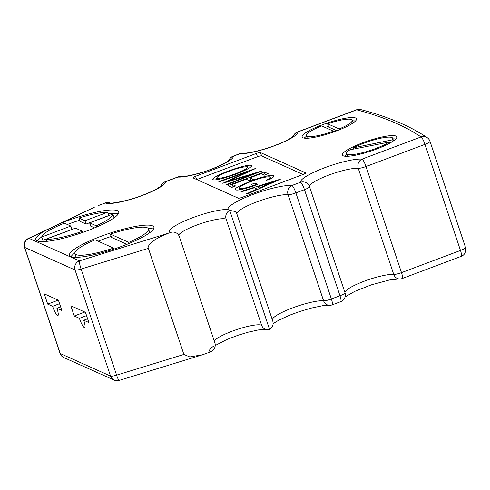 <?xml version="1.0" encoding="UTF-8"?>
<svg xmlns="http://www.w3.org/2000/svg" width="490" height="490" viewBox="0 0 490 490"><rect width="100%" height="100%" fill="white"/><g stroke="black" fill="none" stroke-linecap="round" stroke-linejoin="round"><path stroke-width="0.73" d="M183.885 354.442L189.777 356.922L202.542 354.766L119.168 380.418A7.111 0.919 -107.1 0 1 116.602 375.144A7.111 1.311 -18.5 0 1 110.544 376.075A7.111 6.854 -65.9 0 0 114.17 380.111L63.835 357.559A7.111 6.854 -65.9 0 1 60.209 353.523L110.544 376.075L75.044 269.978L24.714 247.432L60.209 353.523A7.111 1.311 -18.5 0 1 60.001 353.327L24.5 247.23A7.111 1.311 161.5 0 0 24.714 247.432A7.111 6.854 -65.9 0 1 29.026 238.342L79.362 260.894A7.111 0.919 72.9 0 0 81.107 269.053L116.602 375.144L183.885 354.442L148.384 248.35L81.107 269.053A7.111 1.311 -18.5 0 1 75.044 269.978A7.111 6.854 -65.9 0 1 79.362 260.894L170.618 232.523A32.56 5.99 161.5 0 1 189.348 218.999A32.56 5.99 161.5 0 1 227.96 209.53L229.749 210.339L235.439 211.57L236.664 213.26L272.452 320.093M79.404 318.31A8.893 1.715 -110.6 0 0 84.341 327.565A8.893 1.715 -110.6 0 0 84.697 327.602A8.893 1.715 -110.6 0 0 83.729 320.246L88.874 322.549L85.444 312.308L70.83 305.76L74.26 316.001L79.404 318.31L86.552 315.621M52.602 306.305A8.893 1.715 -110.6 0 0 57.538 315.56A8.893 1.715 -110.6 0 0 57.894 315.597A8.893 1.715 -110.6 0 0 56.926 308.241L61.838 310.44L58.408 300.192L44.265 293.859L47.695 304.1L52.602 306.305L59.578 303.684M45.65 230.478A43.726 8.042 -18.5 0 0 35.801 239.659A43.726 8.042 -18.5 0 0 87.894 230.545A43.726 8.042 -18.5 0 0 118.733 211.913A43.726 8.042 -18.5 0 0 66.64 221.021A43.726 8.042 -18.5 0 0 60.631 223.385L29.026 238.342A7.111 3.816 64.7 0 0 28.206 238.544A7.111 7.111 0 0 0 24.5 247.23M79.619 220.237A43.726 8.042 -18.5 0 0 67.749 224.34A43.726 8.042 -18.5 0 0 67.332 224.494M41.736 236.915A43.726 8.042 -18.5 0 0 37.344 240.988M100.885 236.364A44.48 8.183 -18.5 0 0 69.513 255.321A44.48 8.183 -18.5 0 0 122.506 246.054A44.48 8.183 -18.5 0 0 153.872 227.097A44.48 8.183 -18.5 0 0 100.885 236.364M111.15 236.45A44.48 8.183 -18.5 0 0 101.994 239.677A44.48 8.183 -18.5 0 0 98.11 241.178M74.817 252.981A44.48 8.183 -18.5 0 0 71.044 256.656M349.878 149.824A24.329 4.477 -18.5 0 0 346.516 153.652A24.329 4.477 -18.5 0 0 375.499 148.586A24.329 4.477 -18.5 0 0 389.293 142.051L349.878 149.824M362.625 142.817A28.647 5.268 -18.5 0 0 342.418 155.024A28.647 5.268 -18.5 0 0 376.547 149.052A28.647 5.268 -18.5 0 0 396.753 136.845A28.647 5.268 -18.5 0 0 362.625 142.817M346.742 154.332A28.647 5.268 -18.5 0 0 344.513 156.169M322.359 124.779A28.647 5.268 -18.5 0 0 302.152 136.986A28.647 5.268 -18.5 0 0 336.281 131.014A28.647 5.268 -18.5 0 0 356.487 118.807A28.647 5.268 -18.5 0 0 322.359 124.779M306.593 136.208A28.647 5.268 -18.5 0 0 304.247 138.125M293.786 135.938L289.951 138.621C286.172 140.814 281.131 143.111 274.841 145.499C262.334 150.387 246.691 153.682 242.997 153.15A7.111 6.382 93.9 0 0 240.296 153.615L233.356 156.224A7.111 6.989 172 0 0 228.897 160.481M229.363 160.059L225.553 162.692C221.921 164.781 217.125 166.955 211.159 169.221C199.167 173.907 184.173 177.086 180.553 176.602A7.111 6.358 93.4 0 0 177.907 177.074L165.412 181.772A7.111 6.989 169.4 0 0 160.904 186.175M160.861 186.212A7.111 7.111 0 0 1 165.124 181.741A7.111 1.372 69.4 0 1 165.412 181.772A32.211 5.923 161.5 0 1 142.651 195.351A32.211 5.923 161.5 0 1 105.234 202.97A7.111 6.854 -65.9 0 1 110.017 202.964M202.542 354.766L210.553 351.881A7.111 6.854 114.1 0 0 214.871 342.792L179.371 236.701A7.111 6.854 114.1 0 0 170.618 232.523M87.612 318.782L83.729 320.246M60.631 306.844L56.926 308.241M274.008 176.284L273.726 175.438C274.608 176.186 273.242 177.527 269.623 179.475L266.444 180.228C269.378 178.63 270.554 177.496 269.978 176.829C266.088 176.639 260.025 178.097 251.793 181.202C243.169 184.461 239.071 186.886 239.494 188.479C242.085 188.852 246.703 187.86 253.361 185.489L251.143 184.497L254.867 183.095L257.697 184.363C249.937 187.358 238.152 190.984 235.715 189.857C234.612 189.189 235.923 187.891 239.635 185.955L251.033 180.982C259.167 177.882 271.043 174.385 273.726 175.438L274.094 175.794M270.805 178.783L269.978 176.829M239.708 189.808L239.151 188.154L239.922 189.771M235.715 189.857L235.286 189.459M246.47 172.198L219.453 181.802L218.834 181.521L256.037 168.284L229.228 180.81L261.979 170.943L226.588 185L225.97 184.724L251.627 174.52L222.785 183.297L246.47 172.198L246.654 172.743M303.053 174.477L261.599 155.906A3.559 0.655 -18.5 0 0 257.471 156.745L196.766 179.567M213.107 179.726C210.957 178.519 220.298 174.024 228.444 171.01C236.499 167.948 248.277 164.432 251.217 165.357C253.483 166.545 244.014 171.102 235.764 174.14C227.728 177.215 215.925 180.694 213.107 179.726L212.752 179.401M251.493 166.184L251.217 165.357L251.591 165.7M231.886 187.37L227.942 185.606L264.245 171.959L268.183 173.723L264.459 175.126L261.139 173.632L249.967 177.833L253.293 179.322L249.569 180.724L246.243 179.236L232.285 184.485L235.61 185.973L231.886 187.37M241 191.455L280.378 179.187L247.034 194.156L246.366 193.856L257.054 189.06L254.249 187.805L241.668 191.755L241 191.455M166.392 234.116C156.286 237.577 146.388 245.404 148.384 248.35M214.289 341.052A25.449 4.679 161.5 0 1 236.756 329.568A25.449 4.679 161.5 0 1 261.617 325.213L226.123 219.122A25.449 4.679 -18.5 0 0 200.729 223.648A25.449 4.679 -18.5 0 0 178.666 235.212M261.617 325.213A7.111 6.854 114.1 0 0 269.616 329.629L269.659 329.617C272.979 326.971 273.898 323.768 272.428 320.013A28.432 5.231 161.5 0 1 292.487 307.916A28.432 5.231 161.5 0 1 323.596 300.774A7.111 6.444 95.1 0 0 329.023 305.295A7.111 7.111 0 0 0 332.159 304.872L340.752 301.638A7.111 1.372 -110.6 0 0 339.98 295.752L304.48 189.661L295.887 192.895L331.381 298.986L339.98 295.752A7.111 1.311 161.5 0 0 345.003 292.738A7.111 6.989 -14.7 0 1 345.132 293.167L345.132 293.167A7.111 7.111 0 0 1 340.752 301.638M229.749 210.339A7.111 6.854 114.1 0 0 229.706 210.357A7.111 6.854 114.1 0 0 226.123 219.122M55.829 225.467L94.301 207.258L60.631 223.385M105.234 202.97L98.092 205.659M260.49 152.586A3.559 0.655 -18.5 0 0 256.362 153.431L195.504 176.308A3.559 0.655 -18.5 0 0 192.999 177.827A3.559 0.655 -18.5 0 0 193.103 177.925L238.22 198.138A3.559 0.655 -18.5 0 0 242.348 197.299L303.206 174.416A3.559 0.655 -18.5 0 0 305.717 172.903A3.559 0.655 -18.5 0 0 305.607 172.799L260.49 152.586L261.599 155.906M58.261 300.131L47.695 304.1M84.825 312.032L74.26 316.001M345.095 296.916L354.729 291.385L371.261 284.874L389.513 279.962L399.197 278.939A7.111 6.425 -85.4 0 1 393.74 274.412L358.245 168.321A7.111 6.425 -85.4 0 1 362.055 159.121L421.039 136.949A7.111 6.927 -55.6 0 1 427.274 137.708C410.216 126.102 388.049 116.724 360.781 109.582L360.781 109.582A7.111 6.731 104.8 0 0 356.751 109.834L297.804 131.994A7.111 6.989 169.6 0 0 293.296 136.392M332.159 304.872A7.111 1.372 69.4 0 0 331.381 298.986A7.111 1.311 161.5 0 1 323.596 300.774L288.102 194.677A7.111 6.444 -84.9 0 1 291.936 185.489L300.535 182.256A7.111 6.989 -14.7 0 1 309.502 186.641L345.003 292.738A27.122 4.992 161.5 0 1 364.15 281.236A27.122 4.992 161.5 0 1 393.74 274.412A7.111 1.311 -18.5 0 0 401.5 272.624L460.484 250.445L424.983 144.354L366.005 166.526L401.5 272.624A7.111 1.372 -110.6 0 1 402.278 278.51L461.255 256.331A7.111 1.372 -110.6 0 0 460.484 250.445A7.111 1.311 -18.5 0 0 465.5 247.413L430 141.322A7.111 1.311 161.5 0 1 424.983 144.354A7.111 1.372 69.4 0 0 421.039 136.949A1895.21 348.629 -18.5 0 0 356.751 109.834A7.111 1.372 -110.6 0 0 356.463 109.803A7.111 7.111 0 0 1 360.781 109.582M430 141.322A7.111 7.111 0 0 0 427.274 137.708L427.274 137.708A7.111 6.927 -55.6 0 1 429.877 141.175M355.501 120.975A28.647 5.268 -18.5 0 0 352.475 120.859M328.447 126.316A28.647 5.268 -18.5 0 0 325.164 127.467M339.435 129.783L339.16 128.956A24.194 4.453 -18.5 0 0 352.261 120.222A24.194 4.453 -18.5 0 0 327.596 123.78L328.704 127.094L336.918 130.775M327.596 123.78L339.16 128.956M321.722 125.924A24.194 4.453 -18.5 0 0 306.379 135.571A24.194 4.453 -18.5 0 0 333.445 131.173L321.722 125.924M333.702 131.957L333.445 131.173M395.767 139.019A28.647 5.268 -18.5 0 0 392.882 138.891M391.902 139.975A24.329 4.477 -18.5 0 0 392.655 138.217A24.329 4.477 -18.5 0 0 377.845 138.878A24.329 4.477 -18.5 0 0 353.357 147.809L391.902 139.975L392.441 141.585M353.774 149.052L353.357 147.809M389.679 143.203L389.293 142.051M153.456 229.075A44.48 8.183 -18.5 0 0 148.231 228.42M74.884 253.526A38.814 7.142 -18.5 0 0 113.57 248.105L95.109 239.837A38.814 7.142 -18.5 0 0 74.884 253.526L75.993 256.84A38.814 7.142 -18.5 0 0 76.269 257.311M149.677 232.75A38.814 7.142 -18.5 0 0 149.609 232.205L148.501 228.891A38.814 7.142 -18.5 0 0 110.373 234.122L128.772 242.366A38.814 7.142 -18.5 0 0 148.501 228.891M110.373 234.122L111.481 237.436L126.898 244.345M129.133 243.438L128.772 242.366M113.901 249.098L113.57 248.105M118.298 213.897A43.726 8.042 -18.5 0 0 108.094 213.615M41.717 237.013L42.826 240.333L71.944 229.381L70.836 226.068L64.386 223.177A37.436 6.885 -18.5 0 0 41.717 237.013L70.836 226.068M96.653 227.029L96.242 225.804A37.436 6.885 -18.5 0 0 112.823 214.124L89.627 222.846L90.736 226.16L94.607 227.893M113.913 217.97A37.436 6.885 -18.5 0 0 113.931 217.438L112.823 214.124M78.878 218.025L79.986 221.339L86.075 224.071L108.743 215.545L107.635 212.231A37.436 6.885 -18.5 0 0 78.878 218.025L84.966 220.757L107.635 212.231M82.473 231.28L75.503 228.156L45.852 239.304A37.436 6.885 -18.5 0 0 82.473 231.28L82.841 232.382M46.55 241.38L45.852 239.304M86.075 224.071L84.966 220.757M89.627 222.846L96.242 225.804M228.597 171.463L228.444 171.01M235.157 173.864C243.493 170.759 247.615 168.395 247.524 166.765C243.506 166.625 237.356 168.125 229.075 171.28C220.782 174.367 216.696 176.712 216.807 178.317C220.708 178.519 226.827 177.037 235.157 173.864L235.304 174.311M248.308 168.566L247.524 166.765M217.242 179.616L216.513 178.054L217.046 179.652M229.387 181.288L229.228 180.81M251.787 174.991L251.627 174.52M265.206 174.844L264.245 171.959M250.782 180.265L249.967 177.833M233.099 186.917L232.285 184.485M253.495 185.894L253.361 185.489M255.553 185.153L254.867 183.095M239.971 186.947L239.635 185.955M251.186 181.441L251.033 180.982M257.226 189.581L257.054 189.06M260.472 187.523L272.875 181.955L258.273 186.537L260.472 187.523L260.643 188.044M273.053 182.476L272.875 181.955M259.02 188.773L258.273 186.537M356.463 109.803L297.516 131.969A7.111 1.372 -110.6 0 1 297.804 131.994A32.101 5.905 161.5 0 1 275.123 145.524A32.101 5.905 161.5 0 1 240.296 153.615A7.111 1.372 69.4 0 0 240.014 153.584L233.075 156.194A7.111 7.111 0 0 0 228.861 160.512M233.075 156.194A7.111 1.372 -110.6 0 1 233.356 156.224A31.011 5.702 161.5 0 1 211.441 169.252A31.011 5.702 161.5 0 1 177.907 177.074A7.111 1.372 69.4 0 0 177.625 177.043L165.124 181.741M214.106 345.824A32.56 5.99 -18.5 0 0 210.553 351.881M269.616 329.629L229.706 210.357M227.96 209.53A35.543 6.535 161.5 0 1 253.061 194.407A35.543 6.535 161.5 0 1 291.936 185.489A7.111 1.372 -110.6 0 1 295.887 192.895A7.111 1.311 161.5 0 1 288.102 194.677A28.432 5.231 -18.5 0 0 256.987 201.825A28.432 5.231 -18.5 0 0 236.927 213.916M300.535 182.256A34.239 6.296 161.5 0 1 324.699 167.733A34.239 6.296 161.5 0 1 362.055 159.121A7.111 1.372 69.4 0 1 366.005 166.526A7.111 1.311 -18.5 0 1 358.245 168.321A27.122 4.992 -18.5 0 0 328.649 175.138A27.122 4.992 -18.5 0 0 309.502 186.641A7.111 1.311 161.5 0 1 304.48 189.661A7.111 1.372 69.4 0 0 300.535 182.256M257.471 156.745L256.362 153.431M196.564 179.475L195.504 176.308M347.398 156.292L346.516 153.652M161.394 185.728L157.547 188.423C153.75 190.622 148.691 192.925 142.37 195.326C128.57 200.98 110.109 203.901 109.919 202.952M53.269 226.68L28.206 238.544M114.17 380.111A7.111 7.111 0 0 0 119.168 380.418M60.001 353.327A7.111 7.111 0 0 0 63.835 357.559M297.516 131.969A7.111 7.111 0 0 0 293.253 136.422M461.255 256.331A7.111 7.111 0 0 0 465.5 247.413M399.197 278.939A7.111 7.111 0 0 0 402.278 278.51M180.553 176.602A7.111 7.111 0 0 0 177.625 177.043M242.997 153.15A7.111 7.111 0 0 0 240.014 153.584M273.004 323.694L279.343 319.866L289.976 315.076L299.739 311.505L311.144 308.118L322.463 305.742L329.023 305.295M265.58 329.39L258.255 329.954L248.105 332.202L238.416 335.129L226.803 339.533L215.22 345.517M353.155 122.892L352.261 120.222M307.273 138.247L306.379 135.571M393.537 140.857L392.655 138.217"/></g></svg>
